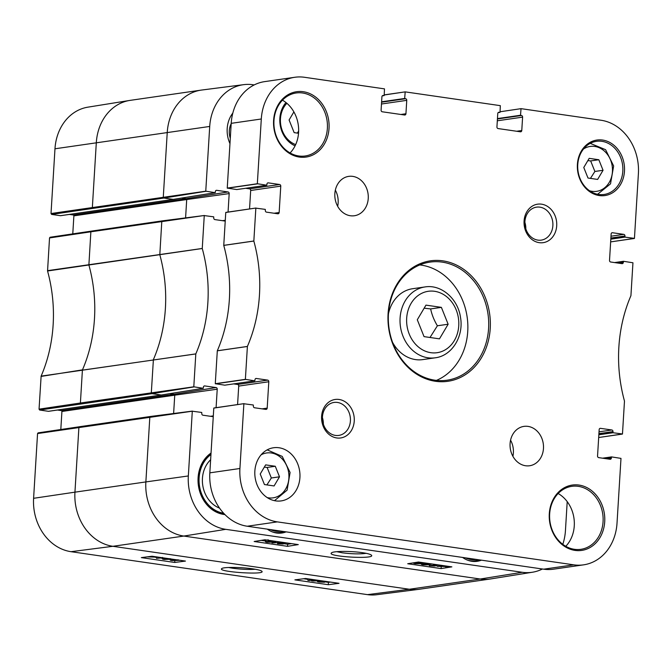 <?xml version="1.0" encoding="UTF-8"?>
<svg xmlns="http://www.w3.org/2000/svg" width="672" height="672" viewBox="0 0 672 672"><rect width="100%" height="100%" fill="white"/><g stroke="black" fill="none" stroke-linecap="round" stroke-linejoin="round"><path stroke-width="1.01" d="M274.084 485.948L264.44 484.554L260.224 474.012L265.65 464.873L275.285 466.267L279.502 476.809L274.084 485.948M266.91 484.907L271.337 477.985L267.12 467.452L275.285 466.267M271.337 477.985L279.502 476.809M267.12 467.452L264.298 467.141M79.296 426.779L38.111 432.869L37.556 433.558L33.6 498.305A48.048 40.261 81.8 0 0 71.022 551.687L367.466 594.636A48.048 40.261 81.8 0 0 376.706 594.72L418.706 589.344A48.728 40.824 -98.2 0 1 409.332 589.252L367.466 594.636M91.258 231.16L50.072 237.25L49.526 237.938L47.552 270.984A139.894 117.205 -98.2 0 1 41.126 376.127L39.052 409.156L39.673 410.038L151.939 393.658L151.318 392.776L153.392 359.612A139.222 116.642 81.8 0 0 159.81 254.738L161.784 221.558L162.33 220.87L204.33 215.494L162.355 220.87M92.98 208.286L92.358 207.404L96.314 142.657A48.728 40.824 -98.2 0 1 129.704 100.439L87.906 107.159A48.048 40.261 81.8 0 0 54.978 148.789L51.013 213.536L51.635 214.418L163.901 198.038L163.279 197.156L167.244 132.409A48.728 40.824 -98.2 0 1 201.172 90.115A48.728 40.824 -98.2 0 1 201.709 90.04L243.709 84.655A48.048 40.261 -98.2 0 1 252.949 84.739L254.209 84.924M72.778 233.881L73.878 215.855L186.707 199.559A0.798 0.664 81.8 0 0 186.094 198.677L73.256 214.973L69.418 214.418M73.256 214.973A0.798 0.664 -98.2 0 1 73.878 215.855M173.578 199.34A0.798 0.664 -98.2 0 1 173.25 199.399L60.413 215.695A0.798 0.664 81.8 0 0 60.732 215.645M60.413 215.695L51.635 214.418M60.808 429.5L61.916 411.474L174.745 395.178A0.798 0.664 81.8 0 0 174.124 394.288L61.295 410.592L57.456 410.029M61.295 410.592A0.798 0.664 -98.2 0 1 61.916 411.474M161.616 394.96A0.798 0.664 -98.2 0 1 161.28 395.01L48.451 411.306A0.798 0.664 81.8 0 0 48.77 411.264M48.451 411.306L39.673 410.038M294.899 579.869L305.634 578.491L339.024 583.321L328.289 584.707L294.899 579.869M141.338 557.617L152.074 556.24L185.455 561.078L174.72 562.456L141.338 557.617M252.706 568.856C241.105 567.092 223.146 566.941 221.768 568.604C216.737 571.914 266.162 575.19 261.862 571.267C260.954 570.436 257.905 569.629 252.706 568.856M255.276 569.268C248.707 569.696 241.214 569.352 232.798 568.243L228.614 567.504M174.72 562.456L174.829 560.818M154.98 557.214L156.568 557.441M161.003 558.079L162.464 558.298M328.289 584.707L328.44 582.338L330.456 582.086M303.626 578.743L307.927 579.373M325.114 581.86L328.44 582.338M179.945 560.28L171.83 560.574L170.218 560.162L170.234 559.541M170.218 560.162L174.468 559.482M177.736 559.81C179.155 559.969 178.945 560.179 177.106 560.44L172.477 560.49C171.066 560.339 171.276 560.129 173.116 559.86L175.921 559.675M172.511 559.944L172.477 560.49L171.57 560.204M314.664 579.793L309.086 580.516L307.86 580.331L312.9 579.684L309.49 579.449L312.724 579.516M307.961 578.827L307.86 580.331M320.704 580.667L312.547 581.045L319.712 580.524M311.598 580.188L311.556 580.902M327.566 581.666L324.307 581.759L324.551 582.246L319.301 582.019C317.31 581.708 316.873 581.465 317.982 581.288L322.375 580.91M321.527 581.356L321.334 580.759M317.419 580.818L317.377 581.49L318.007 580.793M324.307 581.759L324.551 582.246M325.231 581.263L325.819 581.624L323.215 581.524L322.619 581.154L323.896 581.129M323.24 581.12L322.619 581.154M319.242 581.473L323.274 582.07L318.822 581.616M150.688 556.416L156.383 557.155L147.126 556.878M153.997 557.088L148.176 556.903L153.997 557.088M149.738 556.542L153.922 556.987L148.26 556.71M163.01 557.827L156.509 558.323L161.549 557.676L158.138 557.441L160.482 557.458M156.601 556.895L156.509 558.323M172.166 559.146L164.052 559.448L162.439 559.028L162.523 557.407M162.439 559.028L166.69 558.356M169.957 558.684C171.377 558.844 171.167 559.045 169.327 559.314L164.699 559.364C163.288 559.205 163.498 558.995 165.337 558.734L168.143 558.55M164.732 558.818L164.699 559.364L163.792 559.079M216.09 407.677L217.224 389.206A1.47 1.235 81.8 0 0 216.073 387.568L204.725 385.921A1.47 1.235 81.8 0 0 203.398 387.198L203.255 388.29L193.796 386.803L195.812 353.892A139.894 117.205 81.8 0 0 202.255 248.506L204.263 215.586L213.721 216.838L213.755 217.955A1.47 1.235 81.8 0 0 214.897 219.593L225.229 221.088M193.889 386.938L151.939 393.658L161.28 395.01L203.23 388.29L161.456 395.01A0.798 0.664 -98.2 0 1 161.448 395.01L48.611 411.306M542.438 568.999A48.048 40.261 -98.2 0 1 532.518 572.216A48.048 40.261 -98.2 0 1 522.211 572.284L225.758 529.334A48.048 40.261 -98.2 0 1 188.336 475.952L192.301 411.205L201.751 412.457L201.785 413.574A1.47 1.235 81.8 0 0 202.936 415.204L213.268 416.707M37.556 433.558L192.301 411.205L150.385 416.48L192.36 411.104M567.21 501.64L565.446 530.586A48.048 40.261 -98.2 0 1 562.792 544.337M228.06 212.066L229.186 193.586A1.47 1.235 81.8 0 0 228.043 191.957L216.686 190.31A1.47 1.235 81.8 0 0 215.368 191.587L215.225 192.671L205.758 191.184L209.714 126.445A48.048 40.261 -98.2 0 1 243.709 84.655M205.85 191.318L163.901 198.038L173.25 199.399L215.2 192.671L173.418 199.399A0.798 0.664 -98.2 0 1 173.41 199.399L60.581 215.695M47.552 270.984L88.889 264.978L90.863 231.806L204.372 215.485M286.112 531.863A26.057 21.832 -98.2 0 1 281.862 533.014A26.057 21.832 -98.2 0 1 267.313 529.141M481.412 560.162A26.057 21.832 -98.2 0 1 477.154 561.305A26.057 21.832 -98.2 0 1 462.605 557.432M295.075 145.832A26.057 21.832 -98.2 0 1 285.961 102.539M231.185 123.673A16.657 13.961 81.8 0 0 230.294 138.239M229.967 143.615A26.846 22.495 -98.2 0 1 232.806 113.123M287.54 546.328L254.159 541.498L264.911 539.767L298.292 544.606L287.54 546.328L287.666 544.219L291.648 543.64M418.48 562.019L451.861 566.857L441.109 568.579L407.719 563.741L418.48 562.019M362.334 552.67C350.876 550.922 333.068 551.032 331.514 552.88C325.996 556.668 376.093 559.532 371.423 555.164C370.457 554.266 367.424 553.434 362.334 552.67M366.164 553.333C359.78 554.182 351.851 554.014 342.376 552.812L336.79 551.687M441.109 568.579L441.21 566.832M435.422 565.622L437.17 565.874M261.139 540.372L265.549 541.01M276.914 542.657L277.578 542.758M283.609 543.631L287.666 544.219M266.095 539.994L265.994 541.565L273.781 541.279C275.772 541.59 276.209 541.842 275.1 542.035L267.221 542.228C265.474 541.951 265.062 541.724 265.994 541.565L265.507 541.741L265.6 540.17L266.28 539.969M415.128 563.682L413.524 563.212L415.162 562.733L423.343 563.203L423.368 562.724L421.688 563.674L415.128 563.682M415.834 563.01L415.8 563.59C414.38 563.438 414.59 563.212 416.43 562.918L421.067 562.825C422.478 562.976 422.26 563.195 420.42 563.497L414.893 563.296M421.067 562.825L421.966 563.119M437.354 566.32L439.303 565.933L447.821 566.563L437.354 566.32M446.435 566.555L445.696 566.857M438.53 566.252L438.724 564.95M439.538 566.269L445.36 566.412L439.538 566.269M439.614 566.37L445.452 566.504L439.614 566.37M437.237 564.74L437.153 566.219M437.027 564.984L431.987 565.706L434.633 566.034L429.332 565.74L437.044 564.707M429.383 564.816L429.332 565.74M435.448 565.211L435.397 565.925M422.906 564.808L421.302 564.337L422.94 563.858L431.122 564.337L431.147 563.85L429.467 564.808L422.906 564.808M423.612 564.136L423.578 564.715C422.159 564.564 422.369 564.337 424.208 564.043L428.845 563.951C430.256 564.102 430.038 564.329 428.198 564.623L422.671 564.421M428.845 563.951L429.744 564.245M285.222 542.968L280.182 543.69L282.828 544.018L277.519 543.724L285.239 542.716M277.586 542.623L277.519 543.724M283.634 543.194L283.592 543.908M271.967 542.942L281.526 542.396L271.967 542.942M275.73 541.338L275.1 542.035M268.766 541.59L268.582 540.305M270.472 541.951L267.851 542.136L270.455 542.228L269.858 541.842M267.876 541.708L267.851 542.136L267.254 541.75M273.865 541.506L270.547 541.75L269.808 541.262L274.26 541.699M269.388 541.414L269.808 541.262M253.84 241.055L255.847 208.135L265.297 209.387L265.331 210.504A1.47 1.235 81.8 0 0 266.482 212.142L277.83 213.788A1.47 1.235 81.8 0 0 279.157 212.512L280.77 186.136A1.47 1.235 81.8 0 0 279.619 184.506L268.271 182.86A1.47 1.235 81.8 0 0 266.944 184.136L266.801 185.22L257.334 183.733L261.299 118.994A48.048 40.261 -98.2 0 1 294.756 77.28A48.048 40.261 -98.2 0 1 304.534 77.288L384.485 88.872L384.182 95.5L383.242 95.483A1.47 1.235 81.8 0 0 381.914 96.76L381.1 110.141A1.47 1.235 81.8 0 0 382.242 111.779L404.611 115.013A1.47 1.235 81.8 0 0 405.938 113.736L406.753 100.355A1.47 1.235 81.8 0 0 405.611 98.717L404.678 98.465L405.182 91.871L500.329 105.655L500.027 112.283L499.086 112.266A1.47 1.235 81.8 0 0 497.759 113.543L496.936 126.924A1.47 1.235 81.8 0 0 498.086 128.562L520.456 131.804A1.47 1.235 81.8 0 0 521.774 130.519L522.598 117.138A1.47 1.235 81.8 0 0 521.447 115.508L520.523 115.248L521.027 108.654L600.978 120.238A48.048 40.261 -98.2 0 1 638.4 173.628L634.444 238.375L624.985 237.124L624.952 236.006A1.47 1.235 81.8 0 0 623.809 234.368L612.452 232.722A1.47 1.235 81.8 0 0 611.134 233.999L609.521 260.375A1.47 1.235 81.8 0 0 610.663 262.004L622.012 263.651A1.47 1.235 81.8 0 0 623.339 262.374L623.482 261.29L632.948 262.777L630.924 295.688A139.894 117.205 81.8 0 0 624.481 401.075L622.474 433.986L613.024 432.734L612.99 431.617A1.47 1.235 81.8 0 0 611.839 429.979L600.491 428.341A1.47 1.235 81.8 0 0 599.164 429.618L597.551 455.986A1.47 1.235 81.8 0 0 598.702 457.624L610.05 459.27A1.47 1.235 81.8 0 0 611.377 457.993L611.545 456.901L620.987 458.388L617.022 523.135A48.048 40.261 -98.2 0 1 583.565 564.85A48.048 40.261 -98.2 0 1 573.787 564.841L277.343 521.884A48.048 40.261 -98.2 0 1 239.921 468.502L243.877 403.754L253.336 405.006L253.369 406.123A1.47 1.235 81.8 0 0 254.512 407.761L265.868 409.399A1.47 1.235 81.8 0 0 267.187 408.122L268.8 381.755A1.47 1.235 81.8 0 0 267.658 380.117L256.301 378.47A1.47 1.235 81.8 0 0 254.982 379.747L254.814 380.839L245.372 379.352L247.397 346.441A139.894 117.205 81.8 0 0 253.84 241.055L223.751 245.398A139.894 117.205 -98.2 0 1 217.308 350.784L215.284 383.695L224.776 385.174M225.842 212.386L255.931 208.034L225.758 212.486L223.751 245.398M233.654 383.897L237.569 384.46A1.47 1.235 -98.2 0 1 238.711 386.098L237.586 404.569M583.565 564.85L553.476 569.192A48.048 40.261 81.8 0 1 543.698 569.184L247.254 526.235A48.048 40.261 81.8 0 1 209.832 472.844L213.788 408.097L243.986 403.654L213.881 407.996M622.474 433.986L598.685 437.514L622.39 434.087M623.482 261.29L614.578 262.576L623.456 261.299M634.444 238.375L610.646 241.895L634.351 238.476M500.052 111.77L520.985 108.662M499.943 112.384L498.103 112.644L499.943 112.384M384.216 94.987L405.182 91.871L384.216 94.895M382.259 95.869L384.098 95.6L382.259 95.861M294.756 77.28L264.667 81.623A48.048 40.261 81.8 0 0 231.21 123.337L227.245 188.084L236.737 189.563M236.712 189.571L266.801 185.22L236.687 189.571M245.624 188.286L249.53 188.849A1.47 1.235 -98.2 0 1 250.681 190.487L249.547 208.958M527.982 426.384A19.891 16.666 -98.2 0 1 543.488 446.082A19.891 16.666 -98.2 0 1 529.62 465.755A19.891 16.666 -98.2 0 1 510.283 448.451A19.891 16.666 -98.2 0 1 523.933 426.384A19.891 16.666 -98.2 0 1 527.982 426.384M512.896 456.305A19.891 16.666 81.8 0 0 510.569 440.177M352.75 176.375A19.891 16.666 -98.2 0 1 368.264 196.073A19.891 16.666 -98.2 0 1 354.388 215.746A19.891 16.666 -98.2 0 1 335.051 198.442A19.891 16.666 -98.2 0 1 348.701 176.375A19.891 16.666 -98.2 0 1 352.75 176.375M337.663 206.296A19.891 16.666 81.8 0 0 335.336 190.168M279.014 447.754A26.846 22.495 -98.2 0 1 299.947 474.348A26.846 22.495 -98.2 0 1 281.224 500.9A26.846 22.495 -98.2 0 1 255.125 477.54A26.846 22.495 -98.2 0 1 273.546 447.754A26.846 22.495 -98.2 0 1 279.014 447.754M337.428 402.444A16.657 13.961 -98.2 0 1 350.423 418.942A16.657 13.961 -98.2 0 1 338.806 435.414A16.657 13.961 -98.2 0 1 322.61 420.916A16.657 13.961 -98.2 0 1 334.043 402.436A16.657 13.961 -98.2 0 1 337.428 402.444M339.108 399.47A19.446 16.288 81.8 0 0 323.207 426.275A19.446 16.288 81.8 0 0 351.473 430.374A19.446 16.288 81.8 0 0 339.108 399.47M539.893 207.152A16.657 13.961 -98.2 0 1 552.888 223.65A16.657 13.961 -98.2 0 1 541.271 240.122A16.657 13.961 -98.2 0 1 525.076 225.632A16.657 13.961 -98.2 0 1 536.508 207.152A16.657 13.961 -98.2 0 1 539.893 207.152M541.573 204.179A19.446 16.288 81.8 0 0 525.672 230.992A19.446 16.288 81.8 0 0 553.938 235.082A19.446 16.288 81.8 0 0 541.573 204.179M323.358 424.15A16.657 13.961 81.8 0 0 322.409 417.614M525.823 228.858A16.657 13.961 81.8 0 0 524.874 222.323M436.43 380.386A59.665 49.988 81.8 0 0 467.267 317.923A59.665 49.988 81.8 0 0 421.277 265.129A59.665 49.988 81.8 0 0 419.756 264.936M435.254 357.798C452.13 355.799 463.966 336.109 460.488 317.31C457.943 298.847 441.344 284.164 425.015 286.936A35.801 29.996 81.8 0 0 400.05 322.333A35.801 29.996 81.8 0 0 427.963 357.79A35.801 29.996 81.8 0 0 435.254 357.798L422.789 359.596A35.801 29.996 -98.2 0 1 415.506 359.587A35.801 29.996 -98.2 0 1 392.591 342.418M388.45 313.765A35.801 29.996 -98.2 0 1 412.549 288.733L425.015 286.936M578.29 486.343A31.819 26.662 -98.2 0 1 603.103 517.86A31.819 26.662 -98.2 0 1 580.91 549.318A31.819 26.662 -98.2 0 1 549.973 521.64A31.819 26.662 -98.2 0 1 571.813 486.335A31.819 26.662 -98.2 0 1 578.29 486.343M579.004 485.066A33.012 27.661 81.8 0 0 552.014 530.594A33.012 27.661 81.8 0 0 600.004 537.541A33.012 27.661 81.8 0 0 579.004 485.066M565.774 546.302A31.819 26.662 81.8 0 0 558.146 493.517M442.126 262.114A59.665 49.988 -98.2 0 1 488.662 321.208A59.665 49.988 -98.2 0 1 447.048 380.209A59.665 49.988 -98.2 0 1 389.038 328.306A59.665 49.988 -98.2 0 1 429.988 262.105A59.665 49.988 -98.2 0 1 442.126 262.114M442.84 260.845A60.858 50.988 81.8 0 0 393.086 344.761A60.858 50.988 81.8 0 0 481.555 357.58A60.858 50.988 81.8 0 0 442.84 260.845M601.919 141.33A26.846 22.495 -98.2 0 1 622.852 167.916A26.846 22.495 -98.2 0 1 604.128 194.468A26.846 22.495 -98.2 0 1 578.029 171.108A26.846 22.495 -98.2 0 1 596.45 141.322A26.846 22.495 -98.2 0 1 601.919 141.33M602.633 140.053A28.039 23.495 81.8 0 0 579.701 178.718A28.039 23.495 81.8 0 0 620.466 184.632A28.039 23.495 81.8 0 0 602.633 140.053M303.316 91.72A33.012 27.661 81.8 0 0 276.318 137.248A33.012 27.661 81.8 0 0 324.316 144.203A33.012 27.661 81.8 0 0 303.316 91.72M302.593 92.996A31.819 26.662 -98.2 0 1 327.415 124.513A31.819 26.662 -98.2 0 1 305.222 155.98A31.819 26.662 -98.2 0 1 274.285 128.293A31.819 26.662 -98.2 0 1 296.117 92.988A31.819 26.662 -98.2 0 1 302.593 92.996M290.086 152.956A31.819 26.662 81.8 0 0 282.458 100.17M223.835 513.433A31.819 26.662 -98.2 0 1 199.248 488.3A31.819 26.662 -98.2 0 1 210.974 454.154M211.042 453.046A33.012 27.661 81.8 0 0 198.988 488.771A33.012 27.661 81.8 0 0 224.935 514.576M223.642 513.223A31.819 26.662 -98.2 0 1 199.886 488.183A31.819 26.662 -98.2 0 1 210.949 454.532M219.551 508.116A27.846 23.327 -98.2 0 1 202.927 486.385A27.846 23.327 -98.2 0 1 210.63 459.749M298.528 133.266L294.151 132.628L289.086 119.986L293.882 111.905M297.385 133.098L298.637 130.99M430.004 337.487L437.388 325.777C434.104 320.309 431.852 314.689 430.643 308.918L424.158 308.188M417.295 319.763L425.964 305.13L441.386 307.364L448.132 324.232L439.463 338.856L424.04 336.622L417.295 319.763M430.643 308.918L441.386 307.364M437.388 325.777L448.132 324.232M590.453 178.382L594.88 171.461L590.663 160.927L587.849 160.625M583.775 167.488L589.193 158.348L598.836 159.743L603.053 170.285L597.626 179.424L587.992 178.03L583.775 167.488M590.663 160.927L598.836 159.743M594.88 171.461L603.053 170.285M261.08 454.843A22.672 18.992 -98.2 0 1 288.548 471.971A22.672 18.992 -98.2 0 1 268.489 497.843A22.672 18.992 -98.2 0 1 267.263 497.616M532.518 572.216L490.711 578.936A48.728 40.824 -98.2 0 1 490.174 579.02A48.728 40.824 -98.2 0 1 480.262 579.012L409.332 589.252L112.888 546.302L71.022 551.687M522.211 572.284L480.262 579.012L183.809 536.063L112.888 546.302A48.728 40.824 -98.2 0 1 74.945 492.164L33.6 498.305M202.255 248.455L47.519 270.673M49.526 237.938L90.863 231.806L91.409 231.118M209.714 126.445L54.978 148.789M129.704 100.439A48.728 40.824 -98.2 0 1 130.25 100.355L201.172 90.115M490.174 579.02L419.252 589.268A48.728 40.824 -98.2 0 1 418.706 589.344M205.758 191.184L51.013 213.536M41.051 376.421L82.471 369.86A139.222 116.642 81.8 0 0 88.889 264.978L202.255 248.506M81.01 403.897L80.396 403.015L39.052 409.156M193.796 386.803L80.396 403.015L82.404 370.146L195.804 353.934M225.758 529.334L183.809 536.063A48.728 40.824 -98.2 0 1 145.866 481.925L74.945 492.164L78.901 427.417L79.447 426.728L150.226 416.531M185.59 217.888L186.707 199.559L229.186 193.586M228.043 191.957L186.094 198.677L181.776 198.055M162.338 220.87L91.417 231.118L162.187 220.92M173.62 413.507L174.745 395.178L217.224 389.206M216.073 387.568L174.124 394.288L169.814 393.666M195.812 353.892L41.126 376.127M177.139 559.868L177.106 560.44M319.99 581.431L319.956 581.935M164.102 557.978L164.069 558.55M169.361 558.743L169.327 559.314M188.336 475.952L145.866 481.925L149.822 417.178L150.385 416.48M204.112 386.022L204.725 385.921M210.462 416.296L213.318 415.892M216.073 190.403L216.686 190.31M222.424 220.685L225.28 220.282M420.47 562.758L420.42 563.497M417.673 562.766L417.614 563.716M439.354 565.043L439.303 565.933M422.965 563.43L422.94 563.858M428.249 563.884L428.198 564.623M425.452 563.892L425.393 564.841M270.581 541.204L270.547 541.75M223.742 245.356L253.831 241.004M217.308 350.784L247.397 346.441M217.291 350.826L247.38 346.483M215.284 383.695L245.372 379.352M215.376 383.83L245.465 379.487M254.839 380.839L224.75 385.182L254.814 380.839M255.721 378.554L256.301 378.47M237.569 384.46L267.658 380.117M238.711 386.098L268.8 381.755M262.105 408.862L267.187 408.122M213.898 407.996L243.944 403.654M209.832 472.844L239.921 468.502M247.254 526.235L277.343 521.884M543.698 569.184L573.787 564.841M611.52 456.901L602.608 458.186L611.495 456.91M602.927 458.237L611.436 457.002M606.295 458.724L611.377 457.993M599.903 428.425L600.491 428.341M599.029 431.836L611.839 429.979M598.92 433.65L612.99 431.617M598.861 434.633L612.931 432.6M598.853 434.784L613.024 432.734M614.888 262.618L623.398 261.391M618.257 263.105L623.339 262.374M611.873 232.806L612.452 232.722M610.999 236.216L623.809 234.368M610.882 238.039L624.952 236.006M610.823 239.022L624.893 236.989M610.814 239.165L624.985 237.124M497.448 118.583L520.523 115.248M497.44 118.734L520.615 115.382M497.423 118.978L521.447 115.508M497.314 120.792L522.598 117.138M516.701 131.258L521.774 130.519M498.498 112.35L499.086 112.266M384.216 94.903L405.14 91.879M381.604 101.8L404.678 98.465M381.595 101.951L404.771 98.599M381.587 102.194L405.611 98.717M381.469 104.009L406.753 100.355M400.856 114.475L405.938 113.736M382.654 95.567L383.242 95.483M231.21 123.337L261.299 118.994M227.245 188.084L257.334 183.733M227.338 188.21L257.426 183.868M267.683 182.944L268.271 182.86M249.53 188.849L279.619 184.506M250.681 190.487L280.77 186.136M274.075 213.242L279.157 212.512M225.859 212.386L255.906 208.043M280.988 531.124A24.066 20.16 -98.2 0 1 275.604 531.191A24.066 20.16 -98.2 0 1 270.329 529.578M272.496 531.955A25.259 21.16 81.8 0 0 274.89 532.468A25.259 21.16 81.8 0 0 280.031 532.476L276.452 532.988M476.28 559.415A24.066 20.16 -98.2 0 1 470.904 559.49A24.066 20.16 -98.2 0 1 465.62 557.869M467.796 560.255A25.259 21.16 81.8 0 0 470.182 560.759A25.259 21.16 81.8 0 0 475.322 560.767L471.744 561.288M295.672 144.589A24.066 20.16 -98.2 0 1 281.03 126.42A24.066 20.16 -98.2 0 1 286.868 103.286M430.836 352.691A31.03 25.998 -98.2 0 1 411.104 303.374A31.03 25.998 -98.2 0 1 456.204 309.91A31.03 25.998 -98.2 0 1 430.836 352.691M583.498 149.008A22.672 18.992 -98.2 0 1 611.957 164.682A22.672 18.992 -98.2 0 1 592.04 191.318A22.672 18.992 -98.2 0 1 589.529 190.756M274.504 500.665L287.095 490.157L290.094 472.492L282.215 456.397L267.17 449.87M91.417 231.118L50.072 237.25M150.377 416.489L38.111 432.869M421.302 564.337L421.344 563.724M267.977 541.279L268.069 539.7M280.031 532.476L283.752 531.518M475.322 560.767L479.052 559.818M597.584 194.275L610.512 183.859L613.645 165.967L605.581 149.688L590.234 143.354"/></g></svg>
